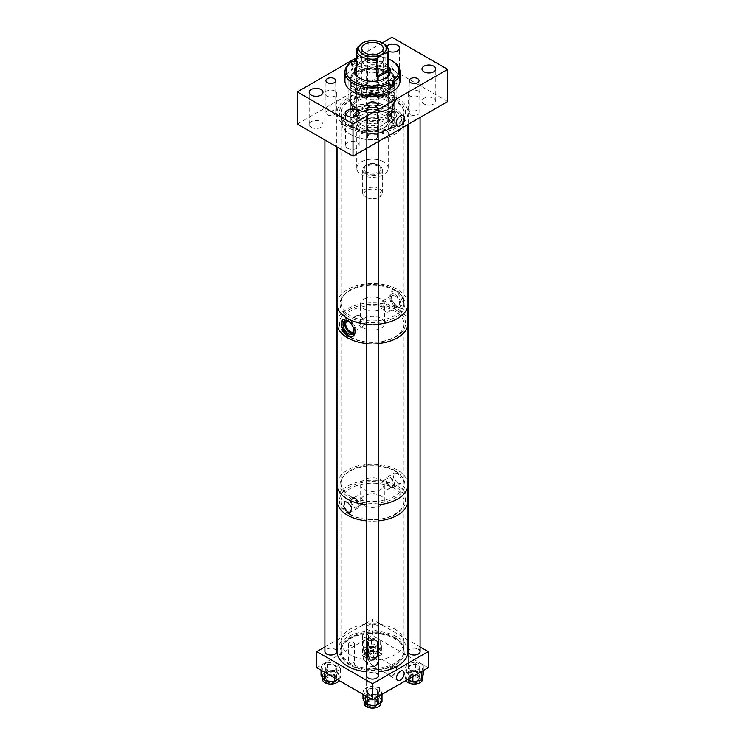 <?xml version="1.0" encoding="UTF-8"?>
<svg xmlns="http://www.w3.org/2000/svg" width="745" height="745" viewBox="0 0 745 745"><rect width="100%" height="100%" fill="white"/><g stroke="black" fill="none" stroke-linecap="round" stroke-linejoin="round"><path stroke-width="0.56" stroke-dasharray="3.73 2.79" d="M397.56 98.321A35.443 20.46 0 0 0 358.941 93.889A35.443 20.46 0 0 0 337.057 112.793A35.443 20.46 0 0 0 347.44 127.265A35.443 20.46 0 0 0 386.059 131.697A35.443 20.46 0 0 0 407.943 112.793A35.443 20.46 0 0 0 397.56 98.321M349.107 126.296A33.078 19.1 180 0 1 349.107 99.29A33.078 19.1 180 0 1 395.893 99.29A33.078 19.1 180 0 1 395.893 126.296A33.078 19.1 180 0 1 349.107 126.296M366.577 324.177A35.443 20.46 0 0 0 378.423 324.177M407.943 304.007A35.443 20.46 0 0 0 397.56 289.535A35.443 20.46 0 0 0 358.941 285.102A35.443 20.46 0 0 0 337.057 304.007M350.224 126.399A31.504 18.187 0 0 0 384.56 130.338A31.504 18.187 0 0 0 404.004 113.538A31.504 18.187 0 0 0 394.776 100.677A31.504 18.187 0 0 0 360.44 96.729A31.504 18.187 0 0 0 340.996 113.538A31.504 18.187 0 0 0 350.224 126.399M395.418 290.774A32.407 18.709 0 0 0 342.914 296.37A32.407 18.709 0 0 0 349.582 317.24A32.407 18.709 0 0 0 390.883 319.419A32.407 18.709 0 0 0 402.086 296.37A32.407 18.709 0 0 0 395.418 290.774M394.776 289.861A31.504 18.187 180 0 1 401.257 295.299A31.504 18.187 180 0 1 404.004 302.721A31.504 18.187 180 0 1 384.56 319.521A31.504 18.187 180 0 1 350.224 315.582A31.504 18.187 180 0 1 340.996 302.721A31.504 18.187 180 0 1 343.743 295.299A31.504 18.187 180 0 1 394.776 289.861M349.582 497.828A32.407 18.709 0 0 0 390.883 500.007A32.407 18.709 0 0 0 402.086 476.958A32.407 18.709 0 0 0 395.418 471.362A32.407 18.709 0 0 0 342.914 476.958A32.407 18.709 0 0 0 349.582 497.828M394.776 470.449A31.504 18.187 180 0 1 401.257 475.887A31.504 18.187 180 0 1 404.004 483.309A31.504 18.187 180 0 1 384.56 500.118A31.504 18.187 180 0 1 350.224 496.17A31.504 18.187 180 0 1 340.996 483.309A31.504 18.187 180 0 1 343.743 475.887A31.504 18.187 180 0 1 394.776 470.449M407.943 484.595A35.443 20.46 0 0 0 397.56 470.132A35.443 20.46 0 0 0 358.941 465.69A35.443 20.46 0 0 0 337.057 484.595M366.577 504.775A35.443 20.46 0 0 0 378.423 504.775M350.224 336.898A31.504 18.187 0 0 0 384.56 340.847A31.504 18.187 0 0 0 404.004 324.038A31.504 18.187 0 0 0 394.776 311.177A31.504 18.187 0 0 0 360.44 307.238A31.504 18.187 0 0 0 340.996 324.038A31.504 18.187 0 0 0 350.224 336.898M407.906 322.436A35.443 20.46 0 0 0 397.56 308.83A35.443 20.46 0 0 0 359.63 304.23A35.443 20.46 0 0 0 337.094 322.436M366.577 343.473A35.443 20.46 0 0 0 378.423 343.473M395.893 309.799A33.078 19.1 180 0 1 395.893 336.805A33.078 19.1 180 0 1 349.107 336.805A33.078 19.1 180 0 1 349.107 309.799A33.078 19.1 180 0 1 395.893 309.799M376.691 701.892A5.923 3.418 0 0 0 370.237 701.147A5.923 3.418 0 0 0 366.577 704.314A5.923 3.418 0 0 0 368.309 706.726A5.923 3.418 0 0 0 374.763 707.471A5.923 3.418 0 0 0 378.423 704.314A5.923 3.418 0 0 0 376.691 701.892M376.691 115.13A5.923 3.418 0 0 0 370.237 114.395A5.923 3.418 0 0 0 366.577 117.552A5.923 3.418 0 0 0 368.309 119.973A5.923 3.418 0 0 0 374.763 120.709A5.923 3.418 0 0 0 378.423 117.552A5.923 3.418 0 0 0 376.691 115.13M379.401 652.396A8.4 4.843 180 0 1 380.9 655.153A8.4 4.843 180 0 1 375.005 659.781A8.4 4.843 180 0 1 365.599 657.919A8.4 4.843 180 0 1 364.1 655.153A8.4 4.843 180 0 1 369.995 650.534A8.4 4.843 180 0 1 379.401 652.396M377.613 653.114A6.221 3.595 180 0 1 378.721 655.153A6.221 3.595 180 0 1 374.353 658.589A6.221 3.595 180 0 1 367.387 657.202A6.221 3.595 180 0 1 366.279 655.153A6.221 3.595 180 0 1 370.647 651.726A6.221 3.595 180 0 1 377.613 653.114M377.613 652.303A6.221 3.595 0 0 0 370.647 650.925A6.221 3.595 0 0 0 366.279 654.352A6.221 3.595 0 0 0 367.387 656.401A6.221 3.595 0 0 0 374.353 657.779A6.221 3.595 0 0 0 378.721 654.352A6.221 3.595 0 0 0 377.613 652.303M379.401 649.491A8.4 4.843 180 0 1 380.9 652.247A8.4 4.843 180 0 1 375.005 656.876A8.4 4.843 180 0 1 365.599 655.013A8.4 4.843 180 0 1 364.1 652.247A8.4 4.843 180 0 1 369.995 647.629A8.4 4.843 180 0 1 379.401 649.491M368.328 656.019A5.075 2.924 180 0 1 367.425 654.352A5.075 2.924 180 0 1 370.991 651.558A5.075 2.924 180 0 1 376.672 652.685A5.075 2.924 180 0 1 377.575 654.352A5.075 2.924 180 0 1 374.009 657.146A5.075 2.924 180 0 1 368.328 656.019M373.441 657.956L381.421 654.771L380.602 649.016L371.559 646.548L363.579 649.733L364.398 655.488L373.441 657.956L373.441 649.342L381.421 646.157L381.421 654.771M368.328 645.3A5.075 2.924 180 0 1 367.425 643.633A5.075 2.924 180 0 1 370.991 640.84A5.075 2.924 180 0 1 376.672 641.966A5.075 2.924 180 0 1 377.575 643.633A5.075 2.924 180 0 1 374.009 646.427A5.075 2.924 180 0 1 368.328 645.3M381.421 646.157L380.602 640.393L380.602 649.016M373.441 649.342L364.398 646.874L364.398 655.488M363.579 649.733L363.579 641.119L371.559 637.925L371.559 646.548M371.559 637.925L380.602 640.393M363.579 641.119L364.398 646.874M335.036 677.848A5.923 3.418 0 0 0 328.582 677.103A5.923 3.418 0 0 0 324.922 680.26A5.923 3.418 0 0 0 326.655 682.681A5.923 3.418 0 0 0 333.108 683.416A5.923 3.418 0 0 0 336.768 680.26A5.923 3.418 0 0 0 335.036 677.848M335.036 91.086A5.923 3.418 0 0 0 328.582 90.341A5.923 3.418 0 0 0 324.922 93.507A5.923 3.418 0 0 0 326.655 95.919A5.923 3.418 0 0 0 333.108 96.664A5.923 3.418 0 0 0 336.768 93.507A5.923 3.418 0 0 0 335.036 91.086M376.691 653.793A5.923 3.418 0 0 0 370.237 653.048A5.923 3.418 0 0 0 366.577 656.215A5.923 3.418 0 0 0 368.309 658.627A5.923 3.418 0 0 0 374.763 659.372A5.923 3.418 0 0 0 378.423 656.215A5.923 3.418 0 0 0 376.691 653.793M376.691 67.031A5.923 3.418 0 0 0 370.237 66.296A5.923 3.418 0 0 0 366.577 69.453A5.923 3.418 0 0 0 368.309 71.874A5.923 3.418 0 0 0 374.763 72.61A5.923 3.418 0 0 0 378.423 69.453A5.923 3.418 0 0 0 376.691 67.031M406.044 680.464A8.4 4.843 180 0 1 405.764 679.207A8.4 4.843 180 0 1 412.562 674.449A8.4 4.843 180 0 1 421.949 677.401A8.4 4.843 180 0 1 422.555 679.207M419.929 677.866A6.221 3.595 180 0 1 420.376 679.207A6.221 3.595 180 0 1 415.338 682.737A6.221 3.595 180 0 1 408.381 680.539A6.221 3.595 180 0 1 407.934 679.207A6.221 3.595 180 0 1 412.972 675.678A6.221 3.595 180 0 1 419.929 677.866M419.929 677.065A6.221 3.595 0 0 0 412.972 674.877A6.221 3.595 0 0 0 407.934 678.397A6.221 3.595 0 0 0 408.381 679.738A6.221 3.595 0 0 0 415.338 681.926A6.221 3.595 0 0 0 420.376 678.397A6.221 3.595 0 0 0 419.929 677.065M421.949 674.495A8.4 4.843 180 0 1 422.555 676.302A8.4 4.843 180 0 1 415.747 681.06A8.4 4.843 180 0 1 406.36 678.099A8.4 4.843 180 0 1 405.764 676.302A8.4 4.843 180 0 1 412.562 671.543A8.4 4.843 180 0 1 421.949 674.495M409.443 679.487A5.075 2.924 180 0 1 409.079 678.397A5.075 2.924 180 0 1 413.196 675.529A5.075 2.924 180 0 1 418.867 677.307A5.075 2.924 180 0 1 419.23 678.397A5.075 2.924 180 0 1 415.114 681.275A5.075 2.924 180 0 1 409.443 679.487M407.58 679.58L405.01 678.416L406.425 672.698L415.431 670.612L423.3 674.178M409.443 668.777A5.075 2.924 180 0 1 409.079 667.688A5.075 2.924 180 0 1 413.196 664.81A5.075 2.924 180 0 1 418.867 666.598A5.075 2.924 180 0 1 419.23 667.688A5.075 2.924 180 0 1 415.114 670.556A5.075 2.924 180 0 1 409.443 668.777M412.879 676.525L412.879 673.368L421.884 671.329M421.884 671.282L423.3 665.564L423.3 670.509M412.879 673.368L405.01 669.802L405.01 678.416M406.425 672.698L406.425 664.084L415.431 661.998L415.431 670.612M415.431 661.998L423.3 665.564M406.425 664.084L405.01 669.802M364.1 703.252A8.4 4.843 180 0 1 369.352 698.763A8.4 4.843 180 0 1 378.544 699.89A8.4 4.843 180 0 1 380.9 703.252M376.979 700.766A6.221 3.595 180 0 1 378.721 703.252A6.221 3.595 180 0 1 374.828 706.586A6.221 3.595 180 0 1 368.021 705.748A6.221 3.595 180 0 1 366.279 703.252A6.221 3.595 180 0 1 370.172 699.928A6.221 3.595 180 0 1 376.979 700.766M376.979 699.955A6.221 3.595 0 0 0 370.172 699.117A6.221 3.595 0 0 0 366.279 702.451A6.221 3.595 0 0 0 368.021 704.947A6.221 3.595 0 0 0 374.828 705.785A6.221 3.595 0 0 0 378.721 702.451A6.221 3.595 0 0 0 376.979 699.955M378.544 696.985A8.4 4.843 180 0 1 380.9 700.347A8.4 4.843 180 0 1 375.648 704.845A8.4 4.843 180 0 1 366.456 703.718A8.4 4.843 180 0 1 364.1 700.347A8.4 4.843 180 0 1 369.352 695.858A8.4 4.843 180 0 1 378.544 696.985M368.849 704.481A5.075 2.924 180 0 1 367.425 702.451A5.075 2.924 180 0 1 370.6 699.732A5.075 2.924 180 0 1 376.151 700.421A5.075 2.924 180 0 1 377.575 702.451A5.075 2.924 180 0 1 374.4 705.161A5.075 2.924 180 0 1 368.849 704.481M362.992 698.698L369.976 694.806L379.587 696.398L382.008 702.004M368.849 693.763A5.075 2.924 180 0 1 367.425 691.732A5.075 2.924 180 0 1 370.6 689.013A5.075 2.924 180 0 1 376.151 689.702A5.075 2.924 180 0 1 377.575 691.732A5.075 2.924 180 0 1 374.4 694.452A5.075 2.924 180 0 1 368.849 693.763M375.024 698.372L375.024 697.273L382.008 693.39L382.008 694.349M382.008 693.39L379.587 687.784L379.587 696.398M375.024 697.273L365.413 695.746M362.992 694.349L362.992 690.075L369.976 686.192L369.976 694.806M369.976 686.192L379.587 687.784M362.992 690.075L365.413 695.681M366.577 520.848A35.443 20.46 0 0 0 378.423 520.848A35.406 20.441 180 0 1 366.577 520.829M407.906 499.811A35.443 20.46 0 0 0 397.56 486.206A35.443 20.46 0 0 0 359.63 481.605A35.443 20.46 0 0 0 337.094 499.811M366.577 671.785A35.443 20.46 0 0 0 378.423 671.785M407.943 651.605A35.443 20.46 0 0 0 397.56 637.143A35.443 20.46 0 0 0 358.941 632.701A35.443 20.46 0 0 0 337.057 651.605M395.418 638.372A32.407 18.709 0 0 0 342.914 643.969A32.407 18.709 0 0 0 349.582 664.838A32.407 18.709 0 0 0 390.883 667.017A32.407 18.709 0 0 0 402.086 643.969A32.407 18.709 0 0 0 395.418 638.372M349.107 514.18A33.078 19.1 180 0 1 349.107 487.174A33.078 19.1 180 0 1 395.893 487.174A33.078 19.1 180 0 1 395.893 514.18A33.078 19.1 180 0 1 349.107 514.18M394.776 637.459A31.504 18.187 180 0 1 401.257 642.898A31.504 18.187 180 0 1 404.004 650.32A31.504 18.187 180 0 1 384.56 667.129A31.504 18.187 180 0 1 350.224 663.18A31.504 18.187 180 0 1 340.996 650.32A31.504 18.187 180 0 1 343.743 642.898A31.504 18.187 180 0 1 394.776 637.459M350.224 514.274A31.504 18.187 0 0 0 384.56 518.222A31.504 18.187 0 0 0 404.004 501.413A31.504 18.187 0 0 0 394.776 488.552A31.504 18.187 0 0 0 360.44 484.613A31.504 18.187 0 0 0 340.996 501.413A31.504 18.187 0 0 0 350.224 514.274M390.175 88.096L389.113 87.482A2.459 1.415 180 0 1 388.396 86.476A2.459 1.415 180 0 1 390.175 85.116M400.065 80.637A27.565 15.915 0 0 0 391.991 69.387A27.565 15.915 0 0 0 361.949 65.942A27.565 15.915 0 0 0 344.935 80.637M354.825 61.77L354.825 63.67A27.565 15.915 180 0 0 351.351 65.681L351.351 61.816M391.991 60.773A27.565 15.915 0 0 0 354.825 59.814M356.687 89.773A22.369 12.916 0 0 0 381.058 92.576A22.369 12.916 0 0 0 394.869 80.637A22.369 12.916 0 0 0 388.313 71.511A22.369 12.916 0 0 0 363.942 68.708A22.369 12.916 0 0 0 350.131 80.637A22.369 12.916 0 0 0 356.687 89.773M388.247 58.836A26.308 15.189 0 0 0 356.753 58.836M388.247 66.109A17.88 10.318 0 0 0 385.137 63.698A17.88 10.318 0 0 0 356.753 66.109M351.351 65.681L352.413 66.296L352.413 61.407M354.825 63.67L355.887 64.284A2.459 1.415 180 0 1 356.604 65.29A2.459 1.415 180 0 1 355.095 66.603A2.459 1.415 180 0 1 352.413 66.296M388.313 73.103A22.369 12.916 0 0 0 363.942 70.309A22.369 12.916 0 0 0 350.131 82.239A22.369 12.916 0 0 0 356.687 91.365A22.369 12.916 0 0 0 381.058 94.168A22.369 12.916 0 0 0 394.869 82.239A22.369 12.916 0 0 0 388.313 73.103M388.247 67.711A17.88 10.318 0 0 0 385.137 65.29A17.88 10.318 0 0 0 356.753 67.711M354.676 71.79A17.88 10.318 0 0 0 354.62 72.591A17.88 10.318 0 0 0 359.863 79.892A17.88 10.318 0 0 0 379.345 82.127A17.88 10.318 0 0 0 390.38 72.591A17.88 10.318 0 0 0 390.324 71.79M355.793 91.877A23.626 13.643 0 0 0 381.542 94.839A23.626 13.643 0 0 0 396.126 82.239A23.626 13.643 0 0 0 389.207 72.591A23.626 13.643 0 0 0 363.458 69.63A23.626 13.643 0 0 0 348.874 82.239A23.626 13.643 0 0 0 355.793 91.877M357.293 81.373A21.503 12.414 0 0 0 380.732 84.055A21.503 12.414 0 0 0 394.003 72.591A21.503 12.414 0 0 0 387.707 63.809A21.503 12.414 0 0 0 364.268 61.118A21.503 12.414 0 0 0 350.997 72.591A21.503 12.414 0 0 0 357.293 81.373M389.207 89.26A23.626 13.643 0 0 0 363.458 86.299A23.626 13.643 0 0 0 348.874 98.908A23.626 13.643 0 0 0 355.793 108.547L355.793 108.547A23.626 13.643 0 0 0 389.207 108.547A23.626 13.643 0 0 0 396.126 98.908A23.626 13.643 0 0 0 389.207 89.26M388.247 69.751A21.503 12.414 0 0 0 387.707 69.425A21.503 12.414 0 0 0 356.753 69.751M354.797 71.157A21.503 12.414 0 0 0 350.997 78.197A21.503 12.414 0 0 0 357.293 86.979A21.503 12.414 0 0 0 380.732 89.67A21.503 12.414 0 0 0 394.003 78.197A21.503 12.414 0 0 0 390.203 71.157M388.313 90.806A22.369 12.916 0 0 0 356.687 90.806A22.369 12.916 0 0 0 356.687 109.068L355.793 108.547L356.687 109.068A22.369 12.916 0 0 0 388.313 109.068A22.369 12.916 0 0 0 388.313 90.806M361.362 84.632A15.747 9.098 0 0 0 378.525 86.597A15.747 9.098 0 0 0 388.247 78.197A15.747 9.098 0 0 0 383.638 71.771A15.747 9.098 0 0 0 366.475 69.797A15.747 9.098 0 0 0 356.753 78.197A15.747 9.098 0 0 0 361.362 84.632M357.19 108.77A21.661 12.507 0 0 0 380.788 111.489A21.661 12.507 0 0 0 394.161 99.932A21.661 12.507 0 0 0 387.81 91.095A21.661 12.507 0 0 0 364.212 88.385A21.661 12.507 0 0 0 350.839 99.932A21.661 12.507 0 0 0 357.19 108.77M361.362 120.848A15.747 9.098 0 0 0 378.525 122.813A15.747 9.098 0 0 0 388.247 114.413A15.747 9.098 0 0 0 383.638 107.988A15.747 9.098 0 0 0 366.475 106.014A15.747 9.098 0 0 0 356.753 114.413A15.747 9.098 0 0 0 361.362 120.848M387.81 97.39A21.661 12.507 0 0 0 364.212 94.68A21.661 12.507 0 0 0 350.839 106.237A21.661 12.507 0 0 0 357.19 115.075A21.661 12.507 0 0 0 380.788 117.785A21.661 12.507 0 0 0 394.161 106.237A21.661 12.507 0 0 0 387.81 97.39M358.578 122.45A19.687 11.371 0 0 0 380.034 124.918A19.687 11.371 0 0 0 392.187 114.413A19.687 11.371 0 0 0 386.422 106.377A19.687 11.371 0 0 0 364.966 103.909A19.687 11.371 0 0 0 352.813 114.413A19.687 11.371 0 0 0 358.578 122.45M358.298 114.432A20.087 11.594 0 0 0 380.183 116.946A20.087 11.594 0 0 0 392.587 106.237A20.087 11.594 0 0 0 386.702 98.033A20.087 11.594 0 0 0 364.817 95.518A20.087 11.594 0 0 0 352.413 106.237A20.087 11.594 0 0 0 358.298 114.432M358.578 126.464A19.687 11.371 0 0 0 380.034 128.932A19.687 11.371 0 0 0 392.187 118.427A19.687 11.371 0 0 0 386.422 110.39A19.687 11.371 0 0 0 364.966 107.923A19.687 11.371 0 0 0 352.813 118.427A19.687 11.371 0 0 0 358.578 126.464M386.702 100.584A20.087 11.594 0 0 0 364.817 98.07A20.087 11.594 0 0 0 352.413 108.779A20.087 11.594 0 0 0 358.298 116.974A20.087 11.594 0 0 0 380.183 119.489A20.087 11.594 0 0 0 392.587 108.779A20.087 11.594 0 0 0 386.702 100.584M361.362 124.853A15.747 9.098 0 0 0 378.525 126.827A15.747 9.098 0 0 0 388.247 118.427A15.747 9.098 0 0 0 383.638 111.992A15.747 9.098 0 0 0 366.475 110.027A15.747 9.098 0 0 0 356.753 118.427A15.747 9.098 0 0 0 361.362 124.853M357.19 117.626A21.661 12.507 0 0 0 380.788 120.336A21.661 12.507 0 0 0 394.161 108.779A21.661 12.507 0 0 0 387.81 99.942A21.661 12.507 0 0 0 364.212 97.232A21.661 12.507 0 0 0 350.839 108.779A21.661 12.507 0 0 0 357.19 117.626M383.638 115.214A15.747 9.098 0 0 0 366.475 113.24A15.747 9.098 0 0 0 356.753 121.64A15.747 9.098 0 0 0 361.362 128.075A15.747 9.098 0 0 0 378.525 130.04A15.747 9.098 0 0 0 388.247 121.64A15.747 9.098 0 0 0 383.638 115.214M387.81 111.769A21.661 12.507 0 0 0 364.212 109.059A21.661 12.507 0 0 0 350.839 120.616A21.661 12.507 0 0 0 357.181 129.453A21.661 12.507 0 0 0 357.19 129.453A21.661 12.507 0 0 0 387.819 129.453A21.661 12.507 0 0 0 394.161 120.616A21.661 12.507 0 0 0 387.81 111.769M358.075 129.965A20.394 11.78 0 0 0 386.925 129.965A20.394 11.78 0 0 0 386.925 113.315A20.394 11.78 0 0 0 358.075 113.315A20.394 11.78 0 0 0 358.075 129.965L357.19 129.453L358.075 129.965M322.445 679.207A8.4 4.843 180 0 1 327.269 674.821A8.4 4.843 180 0 1 336.2 675.473A8.4 4.843 180 0 1 339.236 679.207A8.4 4.843 180 0 1 338.956 680.464M334.812 676.441A6.221 3.595 180 0 1 337.066 679.207A6.221 3.595 180 0 1 333.49 682.457A6.221 3.595 180 0 1 326.878 681.973A6.221 3.595 180 0 1 324.624 679.207A6.221 3.595 180 0 1 328.2 675.957A6.221 3.595 180 0 1 334.812 676.441M334.812 675.631A6.221 3.595 0 0 0 328.2 675.147A6.221 3.595 0 0 0 324.624 678.397A6.221 3.595 0 0 0 326.878 681.172A6.221 3.595 0 0 0 333.49 681.647A6.221 3.595 0 0 0 337.066 678.397A6.221 3.595 0 0 0 334.812 675.631M336.2 672.567A8.4 4.843 180 0 1 339.236 676.302A8.4 4.843 180 0 1 334.421 680.688A8.4 4.843 180 0 1 325.49 680.036A8.4 4.843 180 0 1 322.445 676.302A8.4 4.843 180 0 1 327.269 671.915A8.4 4.843 180 0 1 336.2 672.567M327.614 680.66A5.075 2.924 180 0 1 325.77 678.397A5.075 2.924 180 0 1 328.685 675.752A5.075 2.924 180 0 1 334.077 676.143A5.075 2.924 180 0 1 335.921 678.397A5.075 2.924 180 0 1 333.006 681.051A5.075 2.924 180 0 1 327.614 680.66M337.401 679.57L340.614 677.326L337.122 671.915L327.26 670.956L321.076 675.268M327.614 669.941A5.075 2.924 180 0 1 325.77 667.688A5.075 2.924 180 0 1 328.685 665.034A5.075 2.924 180 0 1 334.077 665.425A5.075 2.924 180 0 1 335.921 667.688A5.075 2.924 180 0 1 333.006 670.332A5.075 2.924 180 0 1 327.614 669.941M334.43 677.857L334.43 673.033L340.614 668.712L340.614 677.326M340.614 668.712L337.122 663.301L337.122 671.915M334.43 673.033L324.569 672.158M321.076 670.146L321.076 666.654L327.26 662.333L327.26 670.956M327.26 662.333L337.122 663.301M321.076 666.654L324.569 672.064M369.026 661.635L375.974 657.63C377.845 656.541 377.845 656.541 375.974 657.63C377.845 656.541 377.845 656.541 375.974 657.63L377.417 662.473L375.974 665.648L372.5 665.304L369.026 661.635C367.155 662.724 367.155 662.724 369.026 661.635C367.155 662.724 367.155 662.724 369.026 661.635L375.974 657.63L372.5 653.961L369.026 653.616L367.583 656.792L369.026 661.635A4.917 2.84 180 0 1 375.974 661.635A4.917 2.84 180 0 1 377.417 663.646A4.917 2.84 180 0 1 375.974 665.648A4.917 2.84 180 0 1 370.619 666.263A4.917 2.84 180 0 1 367.583 663.646A4.917 2.84 180 0 1 369.026 661.635M375.974 639.955A4.917 2.84 180 0 1 377.417 641.957A4.917 2.84 180 0 1 374.381 644.583A4.917 2.84 180 0 1 369.026 643.969A4.917 2.84 180 0 1 367.583 641.957A4.917 2.84 180 0 1 370.619 639.34A4.917 2.84 180 0 1 375.974 639.955M392.587 667.213A4.917 2.84 120 0 0 389.374 671.543A4.917 2.84 120 0 0 390.129 675.482A4.917 2.84 120 0 0 392.587 675.24A4.917 2.84 120 0 0 395.791 670.91A4.917 2.84 120 0 0 395.036 666.971A4.917 2.84 120 0 0 392.587 667.213M394.757 629.115A31.467 18.169 180 0 1 403.967 641.957A31.467 18.169 180 0 1 384.541 658.748A31.467 18.169 180 0 1 350.243 654.808A31.467 18.169 180 0 1 341.033 641.957A31.467 18.169 180 0 1 360.459 625.176A31.467 18.169 180 0 1 394.757 629.115M392.587 675.64A5.401 3.12 120 0 0 396.107 670.882A5.401 3.12 120 0 0 395.288 666.552A5.401 3.12 120 0 0 392.587 666.822A5.401 3.12 120 0 0 389.058 671.58A5.401 3.12 120 0 0 389.886 675.901A5.401 3.12 120 0 0 392.587 675.64M350.243 664.456A31.467 18.169 180 0 1 341.033 651.605A31.467 18.169 180 0 1 360.459 634.824A31.467 18.169 180 0 1 394.757 638.763A31.467 18.169 180 0 1 403.967 651.605A31.467 18.169 180 0 1 384.541 668.395A31.467 18.169 180 0 1 350.243 664.456M366.931 652.406A4.917 2.84 120 0 0 363.718 656.736A4.917 2.84 120 0 0 364.473 660.675A4.917 2.84 120 0 0 366.931 660.433A4.917 2.84 120 0 0 370.144 656.103A4.917 2.84 120 0 0 369.39 652.164A4.917 2.84 120 0 0 366.931 652.406M420.078 646.921L408.232 640.085M407.943 639.918L372.5 619.458L372.5 635.532L428.189 667.688M324.922 646.921L336.768 640.085M337.057 639.918L372.5 619.458M376.691 625.139A5.923 3.418 180 0 1 378.423 627.56A5.923 3.418 180 0 1 374.763 630.717A5.923 3.418 180 0 1 368.309 629.972A5.923 3.418 180 0 1 366.577 627.56A5.923 3.418 180 0 1 370.237 624.403A5.923 3.418 180 0 1 376.691 625.139M408.232 667.688A5.923 3.418 180 0 1 411.892 664.521A5.923 3.418 180 0 1 418.345 665.266A5.923 3.418 180 0 1 420.078 667.688A5.923 3.418 180 0 1 416.418 670.845A5.923 3.418 180 0 1 409.964 670.1A5.923 3.418 180 0 1 408.232 667.688L408.232 651.605A5.923 3.418 180 0 1 411.892 648.448A5.923 3.418 180 0 1 418.345 649.193M366.577 704.314L366.577 675.659A5.923 3.418 180 0 1 370.237 672.502A5.923 3.418 180 0 1 376.691 673.238M324.922 680.26L324.922 651.605A5.923 3.418 180 0 1 328.582 648.448A5.923 3.418 180 0 1 335.036 649.193M368.309 646.055A5.923 3.418 180 0 1 366.577 643.633A5.923 3.418 180 0 1 370.237 640.476A5.923 3.418 180 0 1 376.691 641.212A5.923 3.418 180 0 1 378.423 643.633A5.923 3.418 180 0 1 374.763 646.79A5.923 3.418 180 0 1 368.309 646.055M316.811 667.688L372.5 635.532M326.655 670.1A5.923 3.418 180 0 1 324.922 667.688A5.923 3.418 180 0 1 328.582 664.521A5.923 3.418 180 0 1 335.036 665.266A5.923 3.418 180 0 1 336.768 667.688A5.923 3.418 180 0 1 333.108 670.845A5.923 3.418 180 0 1 326.655 670.1M368.309 694.154A5.923 3.418 180 0 1 366.577 691.732A5.923 3.418 180 0 1 370.237 688.576A5.923 3.418 180 0 1 376.691 689.311A5.923 3.418 180 0 1 378.423 691.732A5.923 3.418 180 0 1 374.763 694.889A5.923 3.418 180 0 1 368.309 694.154M353.698 662.463A2.961 1.714 180 0 1 354.564 663.674A2.961 1.714 180 0 1 352.739 665.248A2.961 1.714 180 0 1 349.507 664.875A2.961 1.714 180 0 1 348.641 663.674A2.961 1.714 180 0 1 350.476 662.091A2.961 1.714 180 0 1 353.698 662.463M367.648 654.408A2.961 1.714 180 0 1 368.514 655.619A2.961 1.714 180 0 1 366.68 657.202A2.961 1.714 180 0 1 363.458 656.829A2.961 1.714 180 0 1 362.591 655.619A2.961 1.714 180 0 1 364.417 654.045A2.961 1.714 180 0 1 367.648 654.408M349.507 645.114A2.961 1.714 180 0 1 348.641 643.904A2.961 1.714 180 0 1 350.476 642.32A2.961 1.714 180 0 1 353.698 642.693A2.961 1.714 180 0 1 354.564 643.904A2.961 1.714 180 0 1 352.739 645.477A2.961 1.714 180 0 1 349.507 645.114M363.458 637.059A2.961 1.714 180 0 1 362.591 635.848A2.961 1.714 180 0 1 364.417 634.274A2.961 1.714 180 0 1 367.648 634.638A2.961 1.714 180 0 1 368.514 635.848A2.961 1.714 180 0 1 366.68 637.431A2.961 1.714 180 0 1 363.458 637.059M337.094 323.302A35.406 20.441 180 0 1 347.459 308.84A35.406 20.441 180 0 1 386.05 304.407A35.406 20.441 180 0 1 407.906 323.302M378.423 343.454A35.406 20.441 180 0 1 366.577 343.454M364.035 318.413A11.967 6.91 180 0 1 377.082 316.914A11.967 6.91 180 0 1 384.467 323.302A11.967 6.91 180 0 1 380.965 328.182A11.967 6.91 180 0 1 367.918 329.681A11.967 6.91 180 0 1 360.533 323.302A11.967 6.91 180 0 1 364.035 318.413M364.035 299.118A11.967 6.91 180 0 1 377.082 297.618A11.967 6.91 180 0 1 384.467 304.007A11.967 6.91 180 0 1 380.965 308.896A11.967 6.91 180 0 1 367.918 310.395A11.967 6.91 180 0 1 360.533 304.007A11.967 6.91 180 0 1 364.035 299.118M397.541 318.46A35.406 20.441 180 0 1 358.95 322.892A35.406 20.441 180 0 1 337.094 304.007A35.406 20.441 180 0 1 347.459 289.554A35.406 20.441 180 0 1 386.05 285.121A35.406 20.441 180 0 1 407.906 304.007A35.406 20.441 180 0 1 397.541 318.46M403.436 300.943L403.436 306.474A9.843 5.681 60 0 1 401.825 308.458A9.843 5.681 60 0 1 396.899 307.974A9.843 5.681 60 0 1 390.473 299.304A9.843 5.681 60 0 1 391.982 291.407A9.843 5.681 60 0 1 396.899 291.9A9.843 5.681 60 0 1 403.436 300.943C402.682 296.659 400.819 293.456 397.858 291.351L392.513 291.109L390.678 299.192L397.858 307.424L402.226 308.234L403.436 306.474M353.139 336.191A9.843 5.681 -120 0 0 353.363 336.07A9.843 5.681 -120 0 0 355.384 332.214M355.384 330.873A9.843 5.681 -120 0 0 350.839 321.374A9.843 5.681 -120 0 0 343.519 319.018A9.843 5.681 -120 0 0 343.259 319.186M396.899 293.66A7.683 4.442 60 0 1 401.928 300.431A7.683 4.442 60 0 1 400.745 306.595A7.683 4.442 60 0 1 396.899 306.214A7.683 4.442 60 0 1 391.879 299.443A7.683 4.442 60 0 1 393.062 293.279A7.683 4.442 60 0 1 396.899 293.66M353.018 333.564A7.683 4.442 -120 0 0 353.931 333.248A7.683 4.442 -120 0 0 355.114 327.083A7.683 4.442 -120 0 0 350.094 320.313A7.683 4.442 -120 0 0 346.248 319.931A7.683 4.442 -120 0 0 345.512 320.564M395.232 294.629A7.683 4.442 60 0 1 400.251 301.399A7.683 4.442 60 0 1 399.078 307.555A7.683 4.442 60 0 1 395.232 307.173A7.683 4.442 60 0 1 390.212 300.403A7.683 4.442 60 0 1 391.386 294.247A7.683 4.442 60 0 1 395.232 294.629M353.847 331.292A6.156 3.548 -120 0 0 353.866 326.263A6.156 3.548 -120 0 0 350.094 321.57A6.156 3.548 -120 0 0 347.906 320.983M395.232 295.877A6.156 3.548 60 0 1 399.255 301.297A6.156 3.548 60 0 1 398.305 306.232A6.156 3.548 60 0 1 395.232 305.925A6.156 3.548 60 0 1 391.209 300.505A6.156 3.548 60 0 1 392.159 295.569A6.156 3.548 60 0 1 395.232 295.877M359.891 315.908A6.156 3.548 -120 0 0 356.818 315.601A6.156 3.548 -120 0 0 355.877 320.536A6.156 3.548 -120 0 0 359.891 325.956A6.156 3.548 -120 0 0 362.964 326.263A6.156 3.548 -120 0 0 363.914 321.328A6.156 3.548 -120 0 0 359.891 315.908M385.435 311.587A6.156 3.548 60 0 1 381.412 306.158A6.156 3.548 60 0 1 382.353 301.231A6.156 3.548 60 0 1 385.435 301.539A6.156 3.548 60 0 1 389.449 306.959A6.156 3.548 60 0 1 388.508 311.885A6.156 3.548 60 0 1 385.435 311.587M383.638 43.657A15.747 9.098 0 0 0 368.114 41.347L362.74 42.856M368.114 58.93A15.747 9.098 0 0 0 357.367 65.132L368.114 58.93L368.114 41.347M357.367 65.132L357.367 47.55M383.638 161.842A15.747 9.098 0 0 0 366.475 159.877A15.747 9.098 0 0 0 356.753 168.277A15.747 9.098 0 0 0 361.362 174.702A15.747 9.098 0 0 0 378.525 176.677A15.747 9.098 0 0 0 388.247 168.277A15.747 9.098 0 0 0 383.638 161.842M366.438 171.769A8.567 4.945 0 0 0 375.778 172.849A8.567 4.945 0 0 0 381.067 168.277A8.567 4.945 0 0 0 378.562 164.775A8.567 4.945 0 0 0 369.222 163.704A8.567 4.945 0 0 0 363.933 168.277A8.567 4.945 0 0 0 366.438 171.769M380.071 89.13A10.709 6.183 0 0 0 368.403 87.789A10.709 6.183 0 0 0 361.791 93.507A10.709 6.183 0 0 0 364.929 97.874A10.709 6.183 0 0 0 376.597 99.215A10.709 6.183 0 0 0 383.209 93.507A10.709 6.183 0 0 0 380.071 89.13M378.562 166.368A8.567 4.945 0 0 0 369.222 165.297A8.567 4.945 0 0 0 363.933 169.869A8.567 4.945 0 0 0 366.438 173.371A8.567 4.945 0 0 0 375.778 174.442A8.567 4.945 0 0 0 381.067 169.869A8.567 4.945 0 0 0 378.562 166.368M365.553 173.883A9.825 5.671 0 0 0 376.262 175.112A9.825 5.671 0 0 0 382.325 169.869A9.825 5.671 0 0 0 379.447 165.856A9.825 5.671 0 0 0 368.738 164.626A9.825 5.671 0 0 0 362.675 169.869A9.825 5.671 0 0 0 365.553 173.883M379.447 188.951A9.825 5.671 0 0 0 368.738 187.721A9.825 5.671 0 0 0 362.675 192.964A9.825 5.671 0 0 0 365.553 196.978L365.553 196.978A9.825 5.671 0 0 0 379.447 196.978A9.825 5.671 0 0 0 382.325 192.964A9.825 5.671 0 0 0 379.447 188.951M378.562 190.496A8.567 4.945 0 0 0 366.438 190.496A8.567 4.945 0 0 0 366.438 197.49L365.553 196.978L366.438 197.49A8.567 4.945 0 0 0 378.562 197.49A8.567 4.945 0 0 0 378.562 190.496M311.242 127.274A6.901 3.986 0 0 0 318.758 128.14A6.901 3.986 0 0 0 323.023 124.462A6.901 3.986 0 0 0 321.002 121.64A6.901 3.986 0 0 0 313.477 120.774A6.901 3.986 0 0 0 309.222 124.462A6.901 3.986 0 0 0 311.242 127.274M447.661 101.553L391.972 69.406L297.339 124.033M387.828 83.058A6.901 3.986 0 0 0 395.344 83.924A6.901 3.986 0 0 0 399.599 80.246A6.901 3.986 0 0 0 397.579 77.424A6.901 3.986 0 0 0 390.063 76.567A6.901 3.986 0 0 0 385.808 80.246A6.901 3.986 0 0 0 387.828 83.058M423.998 103.946A6.901 3.986 0 0 0 431.523 104.812A6.901 3.986 0 0 0 435.778 101.124A6.901 3.986 0 0 0 433.758 98.312A6.901 3.986 0 0 0 426.242 97.446A6.901 3.986 0 0 0 421.977 101.124A6.901 3.986 0 0 0 423.998 103.946M347.421 148.162A6.901 3.986 0 0 0 354.937 149.028A6.901 3.986 0 0 0 359.192 145.34A6.901 3.986 0 0 0 357.172 142.528A6.901 3.986 0 0 0 349.656 141.662A6.901 3.986 0 0 0 345.401 145.34A6.901 3.986 0 0 0 347.421 148.162M350.243 125.644A31.467 18.169 0 0 0 384.541 129.583A31.467 18.169 0 0 0 403.967 112.793A31.467 18.169 0 0 0 394.757 99.942A31.467 18.169 0 0 0 360.459 96.003A31.467 18.169 0 0 0 341.033 112.793A31.467 18.169 0 0 0 350.243 125.644M327.372 114.795A4.917 2.84 0 0 0 332.726 115.419A4.917 2.84 0 0 0 335.762 112.793A4.917 2.84 0 0 0 334.319 110.791A4.917 2.84 0 0 0 328.964 110.176A4.917 2.84 0 0 0 325.928 112.793A4.917 2.84 0 0 0 327.372 114.795M369.026 90.75A4.917 2.84 0 0 0 374.381 91.365A4.917 2.84 0 0 0 377.417 88.748A4.917 2.84 0 0 0 375.974 86.737A4.917 2.84 0 0 0 370.619 86.122A4.917 2.84 0 0 0 367.583 88.748A4.917 2.84 0 0 0 369.026 90.75M410.681 114.795A4.917 2.84 0 0 0 416.036 115.419A4.917 2.84 0 0 0 419.072 112.793A4.917 2.84 0 0 0 417.628 110.791A4.917 2.84 0 0 0 412.274 110.176A4.917 2.84 0 0 0 409.238 112.793A4.917 2.84 0 0 0 410.681 114.795M369.026 138.849A4.917 2.84 0 0 0 374.381 139.464A4.917 2.84 0 0 0 377.417 136.847A4.917 2.84 0 0 0 375.974 134.836A4.917 2.84 0 0 0 370.619 134.221A4.917 2.84 0 0 0 367.583 136.847A4.917 2.84 0 0 0 369.026 138.849M382.26 42.856L356.753 57.589M357.172 89.493A21.67 12.516 0 0 0 380.797 92.203A21.67 12.516 0 0 0 394.17 80.637A21.67 12.516 0 0 0 387.828 71.79A21.67 12.516 0 0 0 364.203 69.08A21.67 12.516 0 0 0 350.83 80.637A21.67 12.516 0 0 0 357.172 89.493M386.692 46.134A6.901 3.986 0 0 0 385.808 48.09A6.901 3.986 0 0 0 387.828 50.911A6.901 3.986 0 0 0 388.247 51.135M369.026 58.594A4.917 2.84 0 0 0 374.381 59.218A4.917 2.84 0 0 0 377.417 56.592A4.917 2.84 0 0 0 375.974 54.59A4.917 2.84 0 0 0 370.619 53.975A4.917 2.84 0 0 0 367.583 56.592A4.917 2.84 0 0 0 369.026 58.594M391.972 69.406L391.972 37.25M394.757 108.565A31.467 18.169 0 0 0 360.459 104.626A31.467 18.169 0 0 0 341.033 121.407A31.467 18.169 0 0 0 350.243 134.258L350.243 134.258A31.467 18.169 0 0 0 394.757 134.258A31.467 18.169 0 0 0 403.967 121.407A31.467 18.169 0 0 0 394.757 108.565M387.828 113.594A21.67 12.516 0 0 0 364.203 110.875A21.67 12.516 0 0 0 350.83 122.441A21.67 12.516 0 0 0 357.172 131.288A21.67 12.516 0 0 0 380.797 133.998A21.67 12.516 0 0 0 394.17 122.441A21.67 12.516 0 0 0 387.828 113.594M392.634 111.545A5.941 3.427 120 0 0 388.75 116.779A5.941 3.427 120 0 0 389.663 121.537A5.941 3.427 120 0 0 392.634 121.239A5.941 3.427 120 0 0 396.508 116.006A5.941 3.427 120 0 0 395.604 111.247A5.941 3.427 120 0 0 392.634 111.545M351.137 134.77L351.137 134.77A30.21 17.442 180 0 1 351.137 110.102A30.21 17.442 180 0 1 393.863 110.102A30.21 17.442 180 0 1 393.863 134.77A30.21 17.442 180 0 1 351.137 134.77L350.243 134.258L351.137 134.77M392.634 112.383A4.917 2.84 120 0 0 389.421 116.714A4.917 2.84 120 0 0 390.175 120.643A4.917 2.84 120 0 0 392.634 120.401A4.917 2.84 120 0 0 395.846 116.071A4.917 2.84 120 0 0 395.092 112.132A4.917 2.84 120 0 0 392.634 112.383M390.408 119.116A4.917 2.84 120 0 0 393.611 114.786A4.917 2.84 120 0 0 392.857 110.847A4.917 2.84 120 0 0 390.408 111.089A4.917 2.84 120 0 0 387.195 115.419A4.917 2.84 120 0 0 387.949 119.358A4.917 2.84 120 0 0 390.408 119.116M418.345 677.848A5.923 3.418 0 0 0 411.892 677.103A5.923 3.418 0 0 0 408.232 680.26A5.923 3.418 0 0 0 409.964 682.681A5.923 3.418 0 0 0 416.418 683.416A5.923 3.418 0 0 0 420.078 680.26A5.923 3.418 0 0 0 418.345 677.848M418.345 91.086A5.923 3.418 0 0 0 411.892 90.341A5.923 3.418 0 0 0 408.232 93.507A5.923 3.418 0 0 0 409.964 95.919A5.923 3.418 0 0 0 416.418 96.664A5.923 3.418 0 0 0 420.078 93.507A5.923 3.418 0 0 0 418.345 91.086M354.713 497.967A6.053 3.492 -120 0 0 351.687 497.66A6.053 3.492 -120 0 0 350.765 502.512A6.053 3.492 -120 0 0 354.713 507.839A6.053 3.492 -120 0 0 357.74 508.146A6.053 3.492 -120 0 0 358.671 503.294A6.053 3.492 -120 0 0 354.713 497.967M354.713 498.889A4.917 2.84 -120 0 0 352.255 498.647A4.917 2.84 -120 0 0 351.5 502.586A4.917 2.84 -120 0 0 354.713 506.917A4.917 2.84 -120 0 0 357.172 507.159A4.917 2.84 -120 0 0 357.926 503.22A4.917 2.84 -120 0 0 354.713 498.889M397.541 499.057A35.406 20.441 180 0 1 358.95 503.48A35.406 20.441 180 0 1 337.094 484.595A35.406 20.441 180 0 1 347.459 470.142A35.406 20.441 180 0 1 386.05 465.709A35.406 20.441 180 0 1 407.906 484.595A35.406 20.441 180 0 1 397.541 499.057M337.094 500.677A35.406 20.441 180 0 1 347.459 486.215A35.406 20.441 180 0 1 386.05 481.782A35.406 20.441 180 0 1 407.906 500.677M359.36 496.207A4.917 2.84 -120 0 0 356.902 495.965A4.917 2.84 -120 0 0 356.147 499.904A4.917 2.84 -120 0 0 359.36 504.235A4.917 2.84 -120 0 0 361.809 504.477A4.917 2.84 -120 0 0 362.564 500.538A4.917 2.84 -120 0 0 359.36 496.207M397.541 483.123L393.276 477.973L394.329 473.047L397.541 473.243L401.173 478.746L400.382 483.524L397.541 483.123M380.853 489.418A11.818 6.817 180 0 1 367.983 490.899A11.818 6.817 180 0 1 360.682 484.595A11.818 6.817 180 0 1 364.147 479.771A11.818 6.817 180 0 1 377.017 478.299A11.818 6.817 180 0 1 384.318 484.595A11.818 6.817 180 0 1 380.853 489.418M380.853 505.492A11.818 6.817 180 0 1 367.983 506.972A11.818 6.817 180 0 1 360.682 500.677A11.818 6.817 180 0 1 364.147 495.853A11.818 6.817 180 0 1 377.017 494.373A11.818 6.817 180 0 1 384.318 500.677A11.818 6.817 180 0 1 380.853 505.492M390.287 477.424A6.053 3.492 60 0 1 394.235 482.76A6.053 3.492 60 0 1 393.313 487.603A6.053 3.492 60 0 1 390.287 487.304A6.053 3.492 60 0 1 386.329 481.978A6.053 3.492 60 0 1 387.26 477.126A6.053 3.492 60 0 1 390.287 477.424M390.287 486.383A4.917 2.84 60 0 1 387.074 482.052A4.917 2.84 60 0 1 387.828 478.113A4.917 2.84 60 0 1 390.287 478.355A4.917 2.84 60 0 1 393.5 482.686A4.917 2.84 60 0 1 392.745 486.625A4.917 2.84 60 0 1 390.287 486.383M385.64 481.037A4.917 2.84 60 0 1 388.853 485.368A4.917 2.84 60 0 1 388.098 489.307A4.917 2.84 60 0 1 385.64 489.055A4.917 2.84 60 0 1 382.436 484.725A4.917 2.84 60 0 1 383.191 480.795A4.917 2.84 60 0 1 385.64 481.037M389.113 87.482L389.113 82.593M355.887 64.284L355.887 61.407M407.943 112.793L407.943 124.48M337.057 112.793L337.057 146.961M404.004 113.538L404.004 302.721M340.996 113.538L340.996 302.721M401.257 295.299L402.086 296.37M343.743 295.299L342.914 296.37M401.257 475.887L402.086 476.958M343.743 475.887L342.914 476.958M404.004 324.038L404.004 483.309M340.996 324.038L340.996 483.309M366.577 117.552L366.577 148.367M378.423 117.552L378.423 141.522M378.423 691.732L378.423 704.314M366.279 655.153L366.279 654.352M380.9 655.153L380.9 652.247M378.721 655.153L378.721 654.352M364.1 655.153L364.1 652.247M367.425 643.633L367.425 654.352M377.575 643.633L377.575 654.352M324.922 93.507L324.922 139.958M336.768 93.507L336.768 146.793M336.768 667.688L336.768 680.26M366.577 69.453L366.577 656.215M378.423 69.453L378.423 656.215M407.934 679.207L407.934 678.397M422.555 677.205L422.555 676.302M420.376 679.207L420.376 678.397M405.764 679.207L405.764 676.302M409.079 667.688L409.079 678.397M419.23 667.688L419.23 678.397M366.279 703.252L366.279 702.451M380.9 702.619L380.9 700.347M378.721 703.252L378.721 702.451M364.1 701.269L364.1 700.347M367.425 691.732L367.425 702.451M377.575 691.732L377.575 702.451M401.257 642.898L402.086 643.969M343.743 642.898L342.914 643.969M404.004 501.413L404.004 650.32M340.996 501.413L340.996 650.32M388.396 86.476L388.396 81.587M350.131 82.239L350.131 80.637M394.869 82.239L394.869 80.637M354.62 72.591L354.62 70.998M390.38 72.591L390.38 70.998M356.604 65.29L356.604 60.401M348.874 98.908L348.874 82.239M396.126 98.908L396.126 82.239M350.997 78.197L350.997 72.591M394.003 78.197L394.003 72.591M388.313 109.068L389.207 108.547M388.247 114.413L388.247 78.197M356.753 114.413L356.753 78.197M350.839 106.237L350.839 99.932M394.161 106.237L394.161 99.932M392.187 118.427L392.187 114.413M352.813 118.427L352.813 114.413M352.413 108.779L352.413 106.237M392.587 108.779L392.587 106.237M356.753 121.64L356.753 118.427M388.247 121.64L388.247 118.427M350.839 120.616L350.839 108.779M394.161 120.616L394.161 108.779M386.925 129.965L387.819 129.453M324.624 679.207L324.624 678.397M339.236 679.207L339.236 676.302M337.066 679.207L337.066 678.397M322.445 677.401L322.445 676.302M325.77 667.688L325.77 678.397M335.921 667.688L335.921 678.397M377.417 641.957L377.417 656.792L395.036 666.971M372.5 665.304L390.129 675.482M367.583 641.957L367.583 656.792M364.473 660.675L367.583 662.473L367.583 663.646M341.033 641.957L341.033 651.605M403.967 641.957L403.967 651.605M377.417 662.473L377.417 663.646M369.39 652.164L372.5 653.961M389.886 675.901L397.644 680.39M395.288 666.552L403.045 671.031M366.577 627.56L366.577 643.633M378.423 627.56L378.423 643.633M324.922 651.605L324.922 667.688M366.577 675.659L366.577 691.732M420.078 680.26L420.078 667.688M348.641 643.904L348.641 663.674M362.591 635.848L362.591 655.619M354.564 643.904L354.564 663.674M368.514 635.848L368.514 655.619M384.467 323.302L384.467 304.007M337.094 304.873L337.094 304.007M407.906 304.873L407.906 304.007M360.533 323.302L360.533 304.007M353.363 336.07L352.869 336.349M343.519 319.018L343.026 319.298M391.982 291.407L392.513 291.109M346.248 319.931L344.6 320.881M353.931 333.248L352.283 334.198M399.078 307.555L400.745 306.595M391.386 294.247L393.062 293.279M356.818 315.601L347.012 321.263M362.964 326.263L353.167 331.916M382.353 301.231L392.159 295.569M388.508 311.885L398.305 306.232M356.753 168.277L356.753 75.878M388.247 168.277L388.247 75.878M361.791 93.507L361.791 48.49M383.209 93.507L383.209 48.49M363.933 169.869L363.933 168.277M381.067 169.869L381.067 168.277M362.675 192.964L362.675 169.869M382.325 192.964L382.325 169.869M378.562 197.49L379.447 196.978M323.023 124.462L323.023 92.306M309.222 124.462L309.222 92.306M325.928 112.793L325.928 80.637M399.599 80.246L399.599 48.09M367.583 136.847L367.583 104.691M367.583 88.748L367.583 56.592M385.808 80.246L385.808 48.09M377.417 136.847L377.417 104.691M345.401 145.34L345.401 113.193M335.762 112.793L335.762 80.637M409.238 112.793L409.238 80.637M419.072 112.793L419.072 80.637M341.033 121.407L341.033 112.793M435.778 101.124L435.778 68.978M377.417 88.748L377.417 56.592M359.192 145.34L359.192 113.193M403.967 121.407L403.967 112.793M421.977 101.124L421.977 68.978M350.83 122.441L350.83 80.637M394.17 122.441L394.17 80.637M389.663 121.537L397.374 125.989M395.604 111.247L403.315 115.698M393.863 134.77L394.757 134.258M392.857 110.847L395.092 112.132M387.949 119.358L390.175 120.643M408.232 93.507L408.232 124.313M408.232 651.605L408.232 680.26M420.078 93.507L420.078 117.477M351.687 497.66L344.618 501.748M337.094 484.595L337.094 485.461M357.74 508.146L350.672 512.225M356.902 495.965L352.255 498.647M361.809 504.477L357.172 507.159M407.906 484.595L407.906 485.461M393.313 487.603L400.382 483.524M387.26 477.126L394.329 473.047M384.318 484.595L384.318 500.677M360.682 484.595L360.682 500.677M388.098 489.307L392.745 486.625M383.191 480.795L387.828 478.113"/><path stroke-width="1.12" d="M337.057 146.961L337.057 304.007A35.443 20.46 0 0 0 347.44 318.478A35.443 20.46 0 0 0 366.577 324.177M378.423 324.177A35.443 20.46 0 0 0 407.943 304.007L407.943 124.48M337.094 322.436A35.443 20.46 0 0 0 337.057 323.302L337.057 484.595A35.443 20.46 0 0 0 347.44 499.066A35.443 20.46 0 0 0 366.577 504.775M378.423 504.775A35.443 20.46 0 0 0 407.943 484.595L407.943 323.302A35.443 20.46 0 0 0 407.906 322.436M337.057 323.302A35.443 20.46 0 0 0 347.44 337.764A35.443 20.46 0 0 0 366.577 343.473M378.423 343.473A35.443 20.46 0 0 0 407.943 323.302M422.555 677.205L422.555 679.207A8.4 4.843 180 0 1 415.747 683.966A8.4 4.843 180 0 1 406.36 681.014A8.4 4.843 180 0 1 406.044 680.464M412.879 676.525L412.879 681.982L421.884 679.896L423.3 674.178L423.3 670.509M412.879 681.982L407.58 679.58M421.884 671.329L421.884 679.896M380.9 702.619L380.9 703.252A8.4 4.843 180 0 1 375.648 707.75A8.4 4.843 180 0 1 366.456 706.623A8.4 4.843 180 0 1 364.1 703.252L364.1 701.269M375.024 698.372L375.024 705.897L382.008 702.004L382.008 694.349M375.024 705.897L365.413 704.295L362.992 698.698L362.992 694.349M365.413 695.746L365.413 704.295M337.094 499.811A35.443 20.46 0 0 0 337.057 500.677A35.443 20.46 0 0 0 347.44 515.14A35.443 20.46 0 0 0 366.577 520.848A35.406 20.441 180 0 1 337.094 500.677L337.094 485.461M407.906 485.461L407.906 500.677A35.406 20.441 180 0 1 397.541 515.13A35.406 20.441 180 0 1 378.423 520.829A35.443 20.46 0 0 0 407.943 500.677A35.443 20.46 0 0 0 407.906 499.811M337.057 500.677L337.057 651.605A35.443 20.46 0 0 0 347.44 666.077A35.443 20.46 0 0 0 366.577 671.785M378.423 671.785A35.443 20.46 0 0 0 407.943 651.605L407.943 500.677M390.175 85.116A2.459 1.415 180 0 1 392.587 85.47L393.649 86.085A27.565 15.915 180 0 1 390.175 88.096L390.175 84.232L389.113 82.593A2.459 1.415 180 0 1 388.396 81.587A2.459 1.415 180 0 1 389.905 80.283A2.459 1.415 180 0 1 392.587 80.59L392.755 80.684A26.308 15.189 0 0 0 391.097 60.261L391.991 60.773A27.565 15.915 0 0 1 400.065 72.023A27.565 15.915 0 0 1 393.649 82.229L392.755 80.684M389.281 82.695A26.308 15.189 0 0 1 353.903 81.736A26.308 15.189 0 0 1 352.245 61.304L351.351 61.816A27.565 15.915 0 0 0 344.935 72.023L344.935 80.637A27.565 15.915 0 0 0 353.009 91.896A27.565 15.915 0 0 0 383.051 95.341A27.565 15.915 0 0 0 400.065 80.637L400.065 72.023M393.649 86.085L393.649 82.229M344.935 72.023A27.565 15.915 0 0 0 353.009 83.282A27.565 15.915 0 0 0 390.175 84.232M391.991 60.773L391.097 60.261A26.308 15.189 0 0 0 388.247 58.836M354.825 61.77L354.825 59.814L355.887 59.395A2.459 1.415 180 0 1 356.604 60.401A2.459 1.415 180 0 1 355.095 61.714A2.459 1.415 180 0 1 352.413 61.407L352.245 61.304M356.753 58.836A26.308 15.189 0 0 0 355.719 59.302M356.753 66.109A17.88 10.318 0 0 0 354.62 70.998A17.88 10.318 0 0 0 359.863 78.29A17.88 10.318 0 0 0 379.345 80.535A17.88 10.318 0 0 0 390.38 70.998A17.88 10.318 0 0 0 388.247 66.109M356.753 67.711A17.88 10.318 0 0 0 354.676 71.79M390.324 71.79A17.88 10.318 0 0 0 388.247 67.711M356.753 69.751A21.503 12.414 0 0 0 354.797 71.157M390.203 71.157A21.503 12.414 0 0 0 388.247 69.751M338.956 680.464A8.4 4.843 180 0 1 325.49 682.942A8.4 4.843 180 0 1 322.445 679.207L322.445 677.401M334.43 677.857L334.43 681.647L337.401 679.57M334.43 681.647L324.569 680.688L321.076 675.268L321.076 670.146M324.569 672.158L324.569 680.688M400.344 680.12A5.401 3.12 -60 0 1 397.644 680.39A5.401 3.12 -60 0 1 396.815 676.06A5.401 3.12 -60 0 1 400.344 671.301A5.401 3.12 -60 0 1 403.045 671.031A5.401 3.12 -60 0 1 403.874 675.361A5.401 3.12 -60 0 1 400.344 680.12M324.922 646.921L316.811 651.605L372.5 683.761L428.189 651.605L420.078 646.921M418.345 649.193A5.923 3.418 180 0 1 420.078 651.605A5.923 3.418 180 0 1 416.418 654.762A5.923 3.418 180 0 1 409.964 654.026A5.923 3.418 180 0 1 408.232 651.605L408.232 124.313M376.691 673.238A5.923 3.418 180 0 1 378.423 675.659A5.923 3.418 180 0 1 374.763 678.816A5.923 3.418 180 0 1 368.309 678.071A5.923 3.418 180 0 1 366.577 675.659L366.577 148.367M335.036 649.193A5.923 3.418 180 0 1 336.768 651.605A5.923 3.418 180 0 1 333.108 654.762A5.923 3.418 180 0 1 326.655 654.026A5.923 3.418 180 0 1 324.922 651.605L324.922 139.958M372.5 683.761L372.5 699.834L428.189 667.688L428.189 651.605M372.5 699.834L316.811 667.688L316.811 651.605M407.906 304.873L407.906 323.302A35.406 20.441 180 0 1 397.541 337.755A35.406 20.441 180 0 1 378.423 343.454M366.577 343.454A35.406 20.441 180 0 1 337.094 323.302L337.094 304.873M341.508 324.205C341.787 329.337 343.771 333.313 347.459 336.144L352.869 336.349L355.384 332.214L355.384 330.873L349.973 321.877L343.026 319.298L341.508 324.205A9.843 5.681 -120 0 0 348.446 335.576A9.843 5.681 -120 0 0 353.139 336.191M343.259 319.186A9.843 5.681 -120 0 0 341.508 322.864M348.446 333.816A7.683 4.442 -120 0 0 352.283 334.198A7.683 4.442 -120 0 0 353.465 328.042A7.683 4.442 -120 0 0 348.446 321.263A7.683 4.442 -120 0 0 344.6 320.881A7.683 4.442 -120 0 0 343.417 327.046A7.683 4.442 -120 0 0 348.446 333.816M345.512 320.564A7.683 4.442 -120 0 0 345.326 326.85A7.683 4.442 -120 0 0 350.094 332.866A7.683 4.442 -120 0 0 353.018 333.564M347.906 320.983A6.156 3.548 -120 0 0 347.012 321.263A6.156 3.548 -120 0 0 346.071 326.189A6.156 3.548 -120 0 0 350.094 331.618A6.156 3.548 -120 0 0 353.167 331.916A6.156 3.548 -120 0 0 353.847 331.292M356.753 57.589L297.339 91.877L297.339 124.033L353.028 156.189L447.661 101.553L447.661 69.397L391.972 37.25L382.26 42.856A13.801 7.962 0 0 0 362.74 42.856A13.801 7.962 0 0 0 362.74 54.124A13.801 7.962 0 0 0 382.26 54.124A13.801 7.962 0 0 0 382.26 42.856L383.638 43.657A15.747 9.098 0 0 1 388.247 50.083A15.747 9.098 0 0 1 387.633 52.616L382.26 54.124L376.886 58.818L376.886 76.4A15.747 9.098 0 0 0 387.633 70.198L376.886 76.4M356.753 75.878L356.753 50.083A15.747 9.098 0 0 1 357.367 47.55L362.74 42.856M356.753 50.083A15.747 9.098 0 0 0 361.362 56.518A15.747 9.098 0 0 0 376.886 58.818M364.929 52.858A10.709 6.183 0 0 0 376.597 54.199A10.709 6.183 0 0 0 383.209 48.49A10.709 6.183 0 0 0 380.071 44.113A10.709 6.183 0 0 0 368.403 42.772A10.709 6.183 0 0 0 361.791 48.49A10.709 6.183 0 0 0 364.929 52.858M387.633 70.198L387.633 52.616M311.242 95.118A6.901 3.986 0 0 0 318.758 95.984A6.901 3.986 0 0 0 323.023 92.306A6.901 3.986 0 0 0 321.002 89.493A6.901 3.986 0 0 0 313.477 88.627A6.901 3.986 0 0 0 309.222 92.306A6.901 3.986 0 0 0 311.242 95.118M447.661 69.397L353.028 124.033L297.339 91.877M388.247 51.135A6.901 3.986 0 0 0 395.604 51.703A6.901 3.986 0 0 0 399.599 48.09A6.901 3.986 0 0 0 397.579 45.277A6.901 3.986 0 0 0 386.692 46.134M423.998 71.79A6.901 3.986 0 0 0 431.523 72.656A6.901 3.986 0 0 0 435.778 68.978A6.901 3.986 0 0 0 433.758 66.156A6.901 3.986 0 0 0 426.242 65.299A6.901 3.986 0 0 0 421.977 68.978A6.901 3.986 0 0 0 423.998 71.79M347.421 116.006A6.901 3.986 0 0 0 354.937 116.872A6.901 3.986 0 0 0 359.192 113.193A6.901 3.986 0 0 0 357.172 110.372A6.901 3.986 0 0 0 349.656 109.515A6.901 3.986 0 0 0 345.401 113.193A6.901 3.986 0 0 0 347.421 116.006M327.372 82.648A4.917 2.84 0 0 0 332.726 83.263A4.917 2.84 0 0 0 335.762 80.637A4.917 2.84 0 0 0 334.319 78.635A4.917 2.84 0 0 0 328.964 78.02A4.917 2.84 0 0 0 325.928 80.637A4.917 2.84 0 0 0 327.372 82.648M410.681 82.648A4.917 2.84 0 0 0 416.036 83.263A4.917 2.84 0 0 0 419.072 80.637A4.917 2.84 0 0 0 417.628 78.635A4.917 2.84 0 0 0 412.274 78.02A4.917 2.84 0 0 0 409.238 80.637A4.917 2.84 0 0 0 410.681 82.648M369.026 106.693A4.917 2.84 0 0 0 374.381 107.308A4.917 2.84 0 0 0 377.417 104.691A4.917 2.84 0 0 0 375.974 102.689A4.917 2.84 0 0 0 370.619 102.065A4.917 2.84 0 0 0 367.583 104.691A4.917 2.84 0 0 0 369.026 106.693M353.028 156.189L353.028 124.033M400.344 115.997A5.941 3.427 -60 0 1 403.315 115.698A5.941 3.427 -60 0 1 404.228 120.457A5.941 3.427 -60 0 1 400.344 125.691A5.941 3.427 -60 0 1 397.374 125.989A5.941 3.427 -60 0 1 396.461 121.23A5.941 3.427 -60 0 1 400.344 115.997M347.459 502.149L344.618 501.748L343.827 506.516L347.459 512.029L350.672 512.225L351.724 507.298L347.459 502.149M392.587 85.47L392.587 80.59M355.887 61.407L355.887 59.395M378.423 141.522L378.423 675.659M336.768 146.793L336.768 651.605M382.26 42.856L383.638 43.657M388.247 75.878L388.247 50.083M420.078 117.477L420.078 651.605"/></g></svg>
